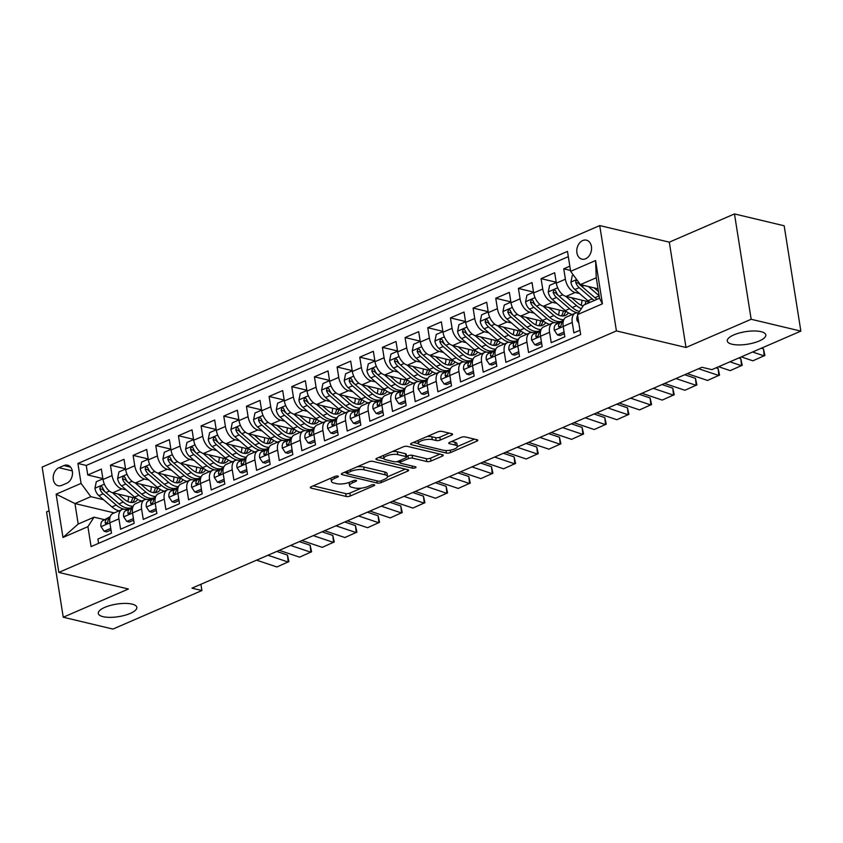<?xml version="1.0" encoding="UTF-8"?>
<svg xmlns="http://www.w3.org/2000/svg" width="843" height="843" viewBox="0 0 843 843"><rect width="100%" height="100%" fill="white"/><g stroke="black" fill="none" stroke-linecap="round" stroke-linejoin="round"><path stroke-width="1.26" d="M337.874 476.074A2.097 0.685 171 0 0 334.956 476.421L311.32 486.664A2.993 0.969 171 0 0 310.308 487.591A2.993 0.969 171 0 0 311.046 488.086L346.167 496.464A2.993 0.969 171 0 0 350.34 495.958L373.976 485.726A2.097 0.685 171 0 0 374.682 485.073A2.097 0.685 171 0 0 374.176 484.725A2.097 0.685 171 0 0 371.247 485.073L368.191 486.4A9.579 3.119 171 0 1 354.829 487.992L351.9 487.296A9.579 3.119 171 0 1 349.56 485.705A9.579 3.119 171 0 1 352.774 482.723L355.83 481.395A2.097 0.685 171 0 0 356.536 480.742A2.097 0.685 171 0 0 356.02 480.394A2.097 0.685 171 0 0 353.101 480.752L350.045 482.07A9.579 3.119 171 0 1 336.684 483.671L333.754 482.976A9.579 3.119 171 0 1 331.415 481.385A9.579 3.119 171 0 1 334.629 478.402L337.685 477.075A2.097 0.685 171 0 0 338.391 476.421A2.097 0.685 171 0 0 337.874 476.074M732.03 344.229A19.505 6.354 171 0 0 753.8 342.869A19.505 6.354 171 0 0 765.802 334.892A19.505 6.354 171 0 0 761.039 331.668A19.505 6.354 171 0 0 739.279 333.017A19.505 6.354 171 0 0 727.267 341.004A19.505 6.354 171 0 0 732.03 344.229M103.057 616.665A19.505 6.354 171 0 0 124.817 615.306A19.505 6.354 171 0 0 136.829 607.329A19.505 6.354 171 0 0 132.066 604.104A19.505 6.354 171 0 0 110.296 605.464A19.505 6.354 171 0 0 98.294 613.441A19.505 6.354 171 0 0 103.057 616.665M582.724 240.55A9.758 7.239 -76.6 0 0 576.781 250.413A9.758 7.239 -76.6 0 0 581.902 259.149A9.758 7.239 -76.6 0 0 585.611 258.769A9.758 7.239 -76.6 0 0 591.554 248.906A9.758 7.239 -76.6 0 0 586.433 240.171A9.758 7.239 -76.6 0 0 582.724 240.55M451.553 435.157A2.993 0.969 171 0 0 452.554 434.219A2.993 0.969 171 0 0 451.827 433.724L441.974 431.384A2.993 0.969 171 0 0 437.802 431.879L411.542 443.249A2.993 0.969 171 0 0 410.541 444.187A2.993 0.969 171 0 0 411.268 444.683L446.39 453.049A2.993 0.969 171 0 0 450.573 452.554L476.822 441.174A2.993 0.969 171 0 0 477.823 440.246A2.993 0.969 171 0 0 477.096 439.751L465.188 436.916A2.993 0.969 171 0 0 461.016 437.412L449.783 442.28A2.993 0.969 171 0 0 448.782 443.207A2.993 0.969 171 0 0 449.509 443.703L455.41 445.115A8.008 2.603 171 0 1 457.37 446.442A8.008 2.603 171 0 1 452.438 449.709A8.008 2.603 171 0 1 443.513 450.267L420.383 444.756A8.008 2.603 171 0 1 418.434 443.429A8.008 2.603 171 0 1 423.355 440.162A8.008 2.603 171 0 1 432.29 439.603L436.147 440.52A2.993 0.969 171 0 0 440.32 440.025L451.553 435.157L451.311 433.608M685.991 347.485L751.155 319.265L800.85 331.109L784.169 225.776L734.474 213.932L669.31 242.162L599.731 225.576L616.412 330.909L685.991 347.485L669.31 242.162M49.073 510.805L46.565 511.891L63.246 617.224L128.41 589.004L58.831 572.418L616.412 330.909M63.246 617.224L112.941 629.068L201.909 590.532L200.919 584.294M800.85 331.109L711.882 369.634L701.945 367.274L191.962 588.161L201.909 590.532M372.785 461.353A2.993 0.969 171 0 0 368.602 461.848L342.353 473.218A2.993 0.969 171 0 0 341.352 474.156A2.993 0.969 171 0 0 342.079 474.651L377.2 483.018A2.993 0.969 171 0 0 381.373 482.523L407.633 471.153A2.993 0.969 171 0 0 408.634 470.215A2.993 0.969 171 0 0 407.907 469.72L372.785 461.353M376.947 458.234L403.196 446.864A2.993 0.969 171 0 1 407.38 446.368L442.501 454.735A2.993 0.969 171 0 1 443.228 455.231A2.993 0.969 171 0 1 442.227 456.158L430.994 461.026A2.993 0.969 171 0 1 426.811 461.532L412.575 458.139A2.993 0.969 171 0 0 408.391 458.634L400.941 461.859A2.993 0.969 171 0 0 399.94 462.796A2.993 0.969 171 0 0 400.667 463.292L415.494 466.822A2.097 0.685 171 0 1 416.01 467.17A2.097 0.685 171 0 1 414.724 468.023A2.097 0.685 171 0 1 412.385 468.171L376.673 459.667A2.993 0.969 171 0 1 375.946 459.172A2.993 0.969 171 0 1 376.947 458.234M569.836 266.188L563.746 268.822L570.5 270.434M579.531 293.543L575.147 292.5A12.192 7.144 -113.4 0 1 565.4 279.212L556.327 283.143L554.683 272.753L541.08 278.643L556.19 282.236M556.865 303.354L552.481 302.31A12.192 7.144 -113.4 0 1 542.734 289.033L533.661 292.964L532.017 282.563L518.413 288.454L533.524 292.057M534.199 313.174L529.815 312.131A12.192 7.144 -113.4 0 1 520.068 298.854L510.995 302.774L509.351 292.384L495.758 298.274L510.858 301.878M511.532 322.995L507.149 321.952A12.192 7.144 -113.4 0 1 497.402 308.664L488.329 312.595L486.685 302.205L473.092 308.095L488.192 311.689M488.866 332.806L484.483 331.763A12.192 7.144 -113.4 0 1 474.735 318.485L465.663 322.416L464.019 312.026L450.425 317.916L465.526 321.51M466.2 342.627L461.816 341.584A12.192 7.144 -113.4 0 1 452.069 328.306L442.996 332.226L441.353 321.836L427.759 327.727L442.86 331.331M443.534 352.448L439.161 351.405A12.192 7.144 -113.4 0 1 429.403 338.117L420.33 342.047L418.686 331.657L405.093 337.548L420.193 341.141M420.868 362.258L416.495 361.215A12.192 7.144 -113.4 0 1 406.737 347.938L397.664 351.868L396.02 341.478L382.427 347.369L397.527 350.962M398.202 372.079L393.829 371.036A12.192 7.144 -113.4 0 1 384.071 357.759L374.998 361.679L373.354 351.289L359.761 357.179L374.861 360.783M375.535 381.9L371.162 380.857A12.192 7.144 -113.4 0 1 361.405 367.569L352.332 371.5L350.688 361.11L337.095 367L352.195 370.593M352.869 391.71L348.496 390.667A12.192 7.144 -113.4 0 1 338.738 377.39L329.666 381.321L328.022 370.931L314.428 376.821L329.529 380.414M330.203 401.531L325.83 400.488A12.192 7.144 -113.4 0 1 316.072 387.211L307.01 391.131L305.356 380.741L291.762 386.631L306.863 390.235M307.537 411.352L303.164 410.309A12.192 7.144 -113.4 0 1 293.406 397.021L284.344 400.952L282.69 390.562L269.096 396.452L284.196 400.046M284.871 421.163L280.498 420.12A12.192 7.144 -113.4 0 1 270.74 406.842L261.678 410.773L260.023 400.383L246.43 406.273L261.53 409.867M262.205 430.984L257.832 429.941A12.192 7.144 -113.4 0 1 248.074 416.663L239.012 420.583L237.357 410.193L223.764 416.084L238.864 419.688M239.538 440.805L235.165 439.761A12.192 7.144 -113.4 0 1 225.408 426.474L216.345 430.404L214.691 420.014L201.098 425.905L216.198 429.498M216.872 450.615L212.499 449.572A12.192 7.144 -113.4 0 1 202.742 436.295L193.679 440.225L192.025 429.835L178.431 435.726L193.532 439.319M194.206 460.436L189.833 459.393A12.192 7.144 -113.4 0 1 180.075 446.116L171.013 450.036L169.359 439.646L155.765 445.536L170.866 449.14M171.54 470.257L167.167 469.214A12.192 7.144 -113.4 0 1 157.409 455.926L148.347 459.856L146.703 449.467L133.099 455.357L148.199 458.961M148.874 480.067L144.501 479.024A12.192 7.144 -113.4 0 1 134.743 465.747L125.681 469.677L124.037 459.287L110.433 465.178L112.077 475.568A12.192 7.144 66.6 0 0 121.835 488.845L126.208 489.888M125.533 468.771L110.433 465.178M98.589 543.335L97.914 539.046L111.508 533.155L109.864 522.765A12.192 7.144 66.6 0 1 112.973 513.471L122.035 509.541A12.192 7.144 66.6 0 0 118.937 518.835L120.581 529.225L134.174 523.334L132.53 512.944A12.192 7.144 66.6 0 1 135.639 503.65L144.701 499.72A12.192 7.144 -113.4 0 1 147.746 499.53L149.928 500.047M144.701 499.72A12.192 7.144 -113.4 0 0 141.603 509.014L143.247 519.404L156.84 513.513L155.196 503.123A12.192 7.144 66.6 0 1 158.305 493.829L167.367 489.909A12.192 7.144 -113.4 0 1 170.412 489.709L172.594 490.226M167.367 489.909A12.192 7.144 -113.4 0 0 164.259 499.204L165.913 509.594L179.506 503.703L177.862 493.313A12.192 7.144 66.6 0 1 180.971 484.019L190.033 480.089A12.192 7.144 -113.4 0 1 193.079 479.888L195.26 480.415M190.033 480.089A12.192 7.144 -113.4 0 0 186.925 489.383L188.579 499.773L202.172 493.882L200.529 483.492A12.192 7.144 66.6 0 1 203.637 474.198L212.699 470.268A12.192 7.144 -113.4 0 1 215.745 470.078L217.926 470.594M212.699 470.268A12.192 7.144 -113.4 0 0 209.591 479.562L211.245 489.952L224.839 484.061L223.195 473.671A12.192 7.144 66.6 0 1 226.303 464.377L235.366 460.457A12.192 7.144 -113.4 0 1 238.411 460.257L240.592 460.773M235.366 460.457A12.192 7.144 -113.4 0 0 232.257 469.751L233.911 480.141L247.505 474.251L245.861 463.861A12.192 7.144 66.6 0 1 248.97 454.567L258.032 450.636A12.192 7.144 -113.4 0 1 261.077 450.436L263.258 450.963M258.032 450.636A12.192 7.144 -113.4 0 0 254.923 459.93L256.578 470.32L270.171 464.43L268.527 454.04A12.192 7.144 66.6 0 1 271.636 444.746L280.698 440.815A12.192 7.144 -113.4 0 1 283.743 440.626L285.925 441.142M280.698 440.815A12.192 7.144 -113.4 0 0 277.589 450.109L279.244 460.499L292.837 454.609L291.193 444.219A12.192 7.144 66.6 0 1 294.302 434.925L303.364 431.005A12.192 7.144 -113.4 0 1 306.409 430.805L308.591 431.321M303.364 431.005A12.192 7.144 -113.4 0 0 300.256 440.299L301.899 450.689L315.503 444.798L313.859 434.408A12.192 7.144 66.6 0 1 316.968 425.114L326.03 421.184A12.192 7.144 -113.4 0 1 329.076 420.984L331.257 421.511M326.03 421.184A12.192 7.144 -113.4 0 0 322.922 430.478L324.566 440.868L338.169 434.977L336.526 424.587A12.192 7.144 66.6 0 1 339.634 415.293L348.696 411.363A12.192 7.144 -113.4 0 1 351.742 411.173L353.923 411.69M348.696 411.363A12.192 7.144 -113.4 0 0 345.588 420.657L347.232 431.047L360.836 425.157L359.192 414.767A12.192 7.144 66.6 0 1 362.3 405.472L371.363 401.553A12.192 7.144 -113.4 0 1 374.408 401.352L376.589 401.869M371.363 401.553A12.192 7.144 -113.4 0 0 368.254 410.847L369.898 421.237L383.502 415.346L381.858 404.956A12.192 7.144 66.6 0 1 384.956 395.662L394.029 391.732A12.192 7.144 -113.4 0 1 397.074 391.531L399.255 392.048M394.029 391.732A12.192 7.144 -113.4 0 0 390.92 401.026L392.564 411.416L406.168 405.525L404.524 395.135A12.192 7.144 66.6 0 1 407.622 385.841L416.695 381.911A12.192 7.144 -113.4 0 1 419.74 381.721L421.911 382.237M416.695 381.911A12.192 7.144 -113.4 0 0 413.586 391.205L415.23 401.595L428.834 395.704L427.19 385.314A12.192 7.144 66.6 0 1 430.288 376.02L439.361 372.1A12.192 7.144 -113.4 0 1 442.406 371.9L444.577 372.416M439.361 372.1A12.192 7.144 -113.4 0 0 436.252 381.394L437.896 391.784L451.5 385.894L449.856 375.504A12.192 7.144 66.6 0 1 452.954 366.21L462.027 362.279A12.192 7.144 -113.4 0 1 465.073 362.079L467.243 362.595M462.027 362.279A12.192 7.144 -113.4 0 0 458.919 371.573L460.563 381.963L474.166 376.073L472.523 365.683A12.192 7.144 66.6 0 1 475.621 356.389L484.693 352.458A12.192 7.144 -113.4 0 1 487.739 352.258L489.909 352.785M484.693 352.458A12.192 7.144 -113.4 0 0 481.585 361.752L483.229 372.142L496.833 366.252L495.189 355.862A12.192 7.144 66.6 0 1 498.287 346.568L507.36 342.648A12.192 7.144 -113.4 0 1 510.405 342.448L512.576 342.964M507.36 342.648A12.192 7.144 -113.4 0 0 504.251 351.942L505.895 362.332L519.499 356.441L517.855 346.051A12.192 7.144 66.6 0 1 520.953 336.757L530.026 332.827A12.192 7.144 -113.4 0 1 533.061 332.627L535.242 333.143M530.026 332.827A12.192 7.144 -113.4 0 0 526.917 342.121L528.561 352.511L542.165 346.621L540.521 336.231A12.192 7.144 66.6 0 1 543.619 326.936L552.692 323.006A12.192 7.144 -113.4 0 1 555.727 322.806L557.908 323.333M552.692 323.006A12.192 7.144 -113.4 0 0 549.583 332.3L551.227 342.69L564.831 336.8L563.187 326.41A12.192 7.144 66.6 0 1 566.285 317.116L575.358 313.196A12.192 7.144 -113.4 0 1 578.393 312.995L578.519 313.027M556.327 283.143A12.192 7.144 66.6 0 0 566.085 296.42L589.499 302.005M533.661 292.964A12.192 7.144 66.6 0 0 543.419 306.241L566.833 311.815M510.995 302.774A12.192 7.144 66.6 0 0 520.753 316.062L544.167 321.636M488.329 312.595A12.192 7.144 66.6 0 0 498.087 325.872L521.501 331.457M465.663 322.416A12.192 7.144 66.6 0 0 475.42 335.693L498.835 341.267M442.996 332.226A12.192 7.144 66.6 0 0 452.754 345.514L476.169 351.088M420.33 342.047A12.192 7.144 66.6 0 0 430.088 355.325L453.502 360.909M397.664 351.868A12.192 7.144 66.6 0 0 407.422 365.145L430.836 370.72M374.998 361.679A12.192 7.144 66.6 0 0 384.756 374.966L408.17 380.541M352.332 371.5A12.192 7.144 66.6 0 0 362.09 384.777L385.504 390.362M329.666 381.321A12.192 7.144 66.6 0 0 339.423 394.598L362.838 400.172M307.01 391.131A12.192 7.144 66.6 0 0 316.757 404.419L340.172 409.993M284.344 400.952A12.192 7.144 66.6 0 0 294.091 414.229L317.505 419.814M261.678 410.773A12.192 7.144 66.6 0 0 271.425 424.05L294.839 429.635M239.012 420.583A12.192 7.144 66.6 0 0 248.759 433.871L272.173 439.445M216.345 430.404A12.192 7.144 66.6 0 0 226.093 443.681L249.507 449.266M193.679 440.225A12.192 7.144 66.6 0 0 203.426 453.502L226.841 459.087M171.013 450.036A12.192 7.144 66.6 0 0 180.76 463.323L204.175 468.898M148.347 459.856A12.192 7.144 66.6 0 0 158.094 473.134L181.508 478.719M125.681 469.677A12.192 7.144 66.6 0 0 135.428 482.955L158.842 488.54M61.76 485.368L66.745 483.208A9.452 7.007 -76.6 0 0 72.498 473.65A9.452 7.007 -76.6 0 0 67.535 465.188A9.452 7.007 -76.6 0 0 63.952 465.557L58.957 467.717A9.452 7.007 -76.6 0 0 53.204 477.275A9.452 7.007 -76.6 0 0 58.167 485.737A9.452 7.007 -76.6 0 0 61.76 485.368M599.731 225.576L42.15 467.085L58.831 572.418M570.648 271.33L595.58 260.54L602.429 303.807L577.497 314.608L583.651 305.113L599.51 298.243L596.264 277.747L580.405 284.618L570.648 271.33L567.487 251.404L77.904 463.46L81.065 483.397L90.823 496.675L103.541 499.709M577.497 314.608L580.658 334.534L91.076 546.591L87.914 526.664L62.983 537.465L56.133 494.188L81.065 483.397M568.319 256.651L86.26 465.452L87.767 474.988L101.371 469.098L103.015 479.488A12.192 7.144 66.6 0 0 112.772 492.776L136.176 498.35M127.261 509.867L125.08 509.341A12.192 7.144 66.6 0 0 122.035 509.541M575.358 313.196A12.192 7.144 -113.4 0 0 572.249 322.49L573.893 332.88L579.973 330.245M134.743 465.747L133.099 455.357M157.409 455.926L155.765 445.536M180.075 446.116L178.431 435.726M202.742 436.295L201.098 425.905M225.408 426.474L223.764 416.084M248.074 416.663L246.43 406.273M270.74 406.842L269.096 396.452M293.406 397.021L291.762 386.631M316.072 387.211L314.428 376.821M338.738 377.39L337.095 367M361.405 367.569L359.761 357.179M384.071 357.759L382.427 347.369M406.737 347.938L405.093 337.548M429.403 338.117L427.759 327.727M452.069 328.306L450.425 317.916M474.735 318.485L473.092 308.095M497.402 308.664L495.758 298.274M520.068 298.854L518.413 288.454M542.734 289.033L541.08 278.643M565.4 279.212L563.746 268.822M580.405 284.618L598.024 288.812M90.823 496.675L74.953 503.545L78.199 524.04L94.068 517.17L87.914 526.664M114.258 512.913L74.953 503.545L56.133 494.188M104.595 519.678L94.068 517.17M751.155 319.265L734.474 213.932M102.867 478.592L87.767 474.988M86.26 465.452L77.904 463.46M78.199 524.04L62.983 537.465M595.58 260.54L596.264 277.747M602.429 303.807L599.51 298.243M330.972 478.15A9.579 3.119 171 0 0 330.962 478.539L331.415 481.385M349.128 482.438A9.579 3.119 171 0 0 349.107 482.86L349.56 485.705M313.174 485.863L345.714 493.619A2.993 0.969 171 0 0 349.887 493.113L361.394 488.139M387.517 476.811L405.325 469.108M344.207 472.417L346.758 473.028M347.263 471.089L347.527 472.807A2.097 0.685 171 0 0 346.831 473.46A2.097 0.685 171 0 0 347.337 473.808L378.17 481.153A2.097 0.685 171 0 0 381.089 480.805L381.373 482.523M357.105 466.832A9.579 3.119 171 0 1 363.67 466.969L384.745 471.996A9.579 3.119 171 0 1 387.085 473.576L387.527 476.421A9.579 3.119 171 0 1 384.324 479.414L381.089 480.805M387.527 476.421A9.579 3.119 171 0 0 385.198 474.841L364.123 469.814A9.579 3.119 171 0 0 350.762 471.416L347.527 472.807M439.92 454.124L430.541 458.181L430.994 461.026M406.558 456.379L407.949 455.789A2.993 0.969 171 0 1 412.122 455.283L426.368 458.676A2.993 0.969 171 0 0 430.541 458.181M399.888 462.459L396.61 461.669M384.008 458.666L378.802 457.433M397.791 454.609A8.008 2.603 171 0 0 388.865 455.167A8.008 2.603 171 0 0 383.934 458.444A8.008 2.603 171 0 0 385.883 459.772L394.029 461.711A2.993 0.969 171 0 0 398.212 461.205L405.662 457.981A2.993 0.969 171 0 0 406.663 457.054A2.993 0.969 171 0 0 405.936 456.548L397.791 454.609L397.338 451.764A8.008 2.603 171 0 0 392.269 451.595M383.47 455.41A8.008 2.603 171 0 0 383.481 455.599L383.934 458.444M406.663 457.054L406.221 454.198A2.993 0.969 171 0 0 405.483 453.703L405.936 456.548M397.338 451.764L405.483 453.703M426.958 436.569A8.008 2.603 171 0 1 431.837 436.758L435.694 437.675A2.993 0.969 171 0 0 439.867 437.18L449.245 433.112M417.97 440.467A8.008 2.603 171 0 0 417.98 440.583L418.434 443.429M457.37 446.442L456.917 443.597A8.008 2.603 171 0 0 454.957 442.269L455.41 445.115M451.637 441.479L454.957 442.269M457.38 446.558L474.514 439.14M413.397 442.449L418.497 443.66M102.909 478.856L96.292 481.722L94.932 488.403A8.082 4.731 66.6 0 0 98.873 495.695L111.95 506.938A23.319 13.667 66.6 0 0 119.011 510.847M127.82 501.553A19.357 11.338 66.6 0 0 128.631 496.559M112.414 492.681L123.278 502.028A23.319 13.667 66.6 0 0 133.141 506.274M140.623 501.49A23.319 13.667 66.6 0 0 140.96 500.826M118.189 494.061L123.921 498.993A19.357 11.338 66.6 0 0 134.722 501.954A19.357 11.338 66.6 0 0 137.778 499.393M131.065 507.792A23.319 13.667 -113.4 0 1 118.968 503.893L105.902 492.649A8.082 4.731 -113.4 0 1 102.54 487.549L101.466 486.327L100.538 486.453L99.822 488.729A8.082 4.731 66.6 0 0 103.183 493.829L116.25 505.073A23.319 13.667 66.6 0 0 126.735 509.277M127.725 509.13A23.319 13.667 66.6 0 0 129.274 508.635A23.319 13.667 66.6 0 0 130.57 507.918M132.667 497.518A19.357 11.338 -113.4 0 1 130.76 502.439M132.404 502.502A19.357 11.338 66.6 0 0 134.985 498.065M105.238 492.017L103.815 490.795A4.12 2.413 -113.4 0 1 102.677 489.414L99.822 488.729M267.948 555.252L288.232 562.07L287.463 555.063L276.736 551.448M125.839 509.52A23.319 13.667 -113.4 0 1 128.684 509.088M110.76 528.392L104.142 531.259L100.97 526.548A8.082 4.731 -113.4 0 1 102.825 520.637L110.254 516.601M256.62 560.163L276.894 566.981L288.917 561.586L287.463 555.063M104.142 531.259L106.724 531.88L111.013 530.015M109.853 517.602L109.853 517.602A8.082 4.731 -113.4 0 0 107.904 521.427L106.724 523.598L105.47 523.503L105.185 522.607A8.082 4.731 66.6 0 1 107.135 518.772L110.064 517.18M125.575 469.045L118.958 471.911L117.598 478.582A8.082 4.731 66.6 0 0 121.54 485.874L134.617 497.117A23.319 13.667 66.6 0 0 141.677 501.037M150.486 491.732A19.357 11.338 66.6 0 0 151.297 486.738M135.08 482.86L145.944 492.207A23.319 13.667 66.6 0 0 155.807 496.453M163.289 491.68A23.319 13.667 66.6 0 0 163.626 491.016M140.855 484.251L146.587 489.182A19.357 11.338 66.6 0 0 157.388 492.143A19.357 11.338 66.6 0 0 160.444 489.583M153.732 497.981A23.319 13.667 -113.4 0 1 141.635 494.072L128.568 482.828A8.082 4.731 -113.4 0 1 125.207 477.739L124.132 476.516L123.204 476.632L122.488 478.908A8.082 4.731 66.6 0 0 125.849 484.008L138.916 495.252A23.319 13.667 66.6 0 0 149.401 499.456M150.391 499.309A23.319 13.667 66.6 0 0 151.94 498.824A23.319 13.667 66.6 0 0 153.236 498.108M155.333 487.697A19.357 11.338 -113.4 0 1 153.426 492.618M155.07 492.691A19.357 11.338 66.6 0 0 157.652 488.255M127.904 482.196L126.482 480.974A4.12 2.413 -113.4 0 1 125.344 479.593L122.488 478.908M148.242 459.224L141.624 462.09L140.265 468.771A8.082 4.731 66.6 0 0 144.206 476.053L157.283 487.296A23.319 13.667 66.6 0 0 164.343 491.216M173.142 481.911A19.357 11.338 66.6 0 0 173.964 476.917M157.746 473.039L168.611 482.386A23.319 13.667 66.6 0 0 178.463 486.632M185.955 481.859A23.319 13.667 66.6 0 0 186.292 481.195M163.51 474.43L169.253 479.361A19.357 11.338 66.6 0 0 180.054 482.322A19.357 11.338 66.6 0 0 183.11 479.762M176.398 488.16A23.319 13.667 -113.4 0 1 164.301 484.251L151.234 473.007A8.082 4.731 -113.4 0 1 147.873 467.918L146.798 466.695L145.871 466.811L145.154 469.098A8.082 4.731 66.6 0 0 148.516 474.188L161.582 485.431A23.319 13.667 66.6 0 0 172.067 489.646M173.057 489.488A23.319 13.667 66.6 0 0 174.606 489.003A23.319 13.667 66.6 0 0 175.902 488.287M177.999 477.886A19.357 11.338 -113.4 0 1 176.092 482.797M177.736 482.87A19.357 11.338 66.6 0 0 180.318 478.434M150.57 472.386L149.148 471.163A4.12 2.413 -113.4 0 1 148.01 469.772L145.154 469.098M170.908 449.403L164.29 452.269L162.931 458.95A8.082 4.731 66.6 0 0 166.872 466.242L179.949 477.486A23.319 13.667 66.6 0 0 187.009 481.395M195.808 472.101A19.357 11.338 66.6 0 0 196.63 467.106M180.413 463.228L191.277 472.575A23.319 13.667 66.6 0 0 201.129 476.822M208.621 472.038A23.319 13.667 66.6 0 0 208.959 471.374M186.177 464.609L191.909 469.54A19.357 11.338 66.6 0 0 202.72 472.501A19.357 11.338 66.6 0 0 205.776 469.941M199.064 478.339A23.319 13.667 -113.4 0 1 186.967 474.44L173.9 463.197A8.082 4.731 -113.4 0 1 170.539 458.097L169.464 456.874L168.537 457.001L167.82 459.277A8.082 4.731 66.6 0 0 171.182 464.377L184.248 475.621A23.319 13.667 66.6 0 0 194.733 479.825M195.724 479.678A23.319 13.667 66.6 0 0 197.273 479.182A23.319 13.667 66.6 0 0 198.569 478.466M200.666 468.065A19.357 11.338 -113.4 0 1 198.758 472.986M200.402 473.049A19.357 11.338 66.6 0 0 202.984 468.613M173.237 462.565L171.814 461.342A4.12 2.413 -113.4 0 1 170.676 459.962L167.82 459.277M193.574 439.593L186.956 442.459L185.597 449.129A8.082 4.731 66.6 0 0 189.538 456.421L202.615 467.665A23.319 13.667 66.6 0 0 209.675 471.585M218.474 462.28A19.357 11.338 66.6 0 0 219.296 457.285M203.079 453.408L213.943 462.754A23.319 13.667 66.6 0 0 223.795 467.001M231.277 462.227A23.319 13.667 66.6 0 0 231.625 461.564M208.843 454.798L214.575 459.73A19.357 11.338 66.6 0 0 225.387 462.691A19.357 11.338 66.6 0 0 228.442 460.13M221.73 468.518A23.319 13.667 -113.4 0 1 209.633 464.619L196.567 453.376A8.082 4.731 -113.4 0 1 193.205 448.286L192.562 447.306L191.203 447.18L190.486 449.456A8.082 4.731 66.6 0 0 193.848 454.556L206.914 465.8A23.319 13.667 66.6 0 0 217.399 470.004M218.39 469.857A23.319 13.667 66.6 0 0 219.939 469.372A23.319 13.667 66.6 0 0 221.235 468.655M223.332 458.244A19.357 11.338 -113.4 0 1 221.424 463.165M223.068 463.239A19.357 11.338 66.6 0 0 225.639 458.792M195.903 452.744L194.48 451.521A4.12 2.413 -113.4 0 1 193.342 450.141L190.486 449.456M290.614 545.432L310.898 552.26L310.129 545.242L299.402 541.627M148.505 499.709A23.319 13.667 -113.4 0 1 151.35 499.277M133.426 518.571L126.808 521.438L123.636 516.727A8.082 4.731 -113.4 0 1 125.491 510.826L132.92 506.78M279.286 550.342L299.56 557.16L311.583 551.765L310.129 545.242M126.808 521.438L129.39 522.059L133.679 520.194M132.73 507.36L129.801 508.961A8.082 4.731 66.6 0 0 127.851 512.786L128.136 513.682L129.39 513.777L130.57 511.606A8.082 4.731 -113.4 0 1 132.52 507.781L132.646 507.718M313.28 535.621L333.565 542.439L332.795 535.421L322.058 531.817M171.171 489.888A23.319 13.667 -113.4 0 1 174.016 489.456M156.092 508.761L149.474 511.627L146.303 506.917A8.082 4.731 -113.4 0 1 148.157 501.005L155.586 496.97M301.952 540.521L322.226 547.349L334.249 541.954L332.795 535.421M149.474 511.627L152.056 512.238L156.345 510.384M155.186 497.96L155.186 497.96A8.082 4.731 -113.4 0 0 153.236 501.796L152.056 503.966L151.16 504.093L150.518 502.976A8.082 4.731 66.6 0 1 152.467 499.14L155.397 497.549M335.946 525.8L356.231 532.618L355.461 525.611L344.724 521.996M193.837 480.067A23.319 13.667 -113.4 0 1 196.682 479.635M178.758 498.94L172.13 501.806L168.969 497.096A8.082 4.731 -113.4 0 1 170.823 491.184L178.252 487.149M324.618 530.711L344.892 537.528L356.916 532.133L355.461 525.611M172.13 501.806L174.722 502.428L179.011 500.563M177.852 488.15L177.852 488.15A8.082 4.731 -113.4 0 0 175.902 491.975L174.722 494.146L173.468 494.051L173.184 493.155A8.082 4.731 66.6 0 1 175.133 489.319L178.063 487.728M358.612 515.979L378.897 522.797L378.128 515.79L367.39 512.175M216.503 470.257A23.319 13.667 -113.4 0 1 219.349 469.825M201.424 489.119L194.796 491.985L191.635 487.275A8.082 4.731 -113.4 0 1 193.49 481.374L200.919 477.328M347.284 520.89L367.559 527.707L379.582 522.312L378.128 515.79M194.796 491.985L197.388 492.607L201.677 490.742M200.729 477.907L197.799 479.509A8.082 4.731 66.6 0 0 195.85 483.334L196.134 484.23L197.388 484.325L198.569 482.154A8.082 4.731 -113.4 0 1 200.518 478.329L200.634 478.266M216.24 429.772L209.622 432.638L208.253 439.319A8.082 4.731 66.6 0 0 212.204 446.6L225.281 457.844A23.319 13.667 66.6 0 0 232.341 461.764M241.14 452.459A19.357 11.338 66.6 0 0 241.962 447.464M225.745 443.587L236.609 452.933A23.319 13.667 66.6 0 0 246.462 457.18M253.943 452.406A23.319 13.667 66.6 0 0 254.291 451.743M231.509 444.978L237.241 449.909A19.357 11.338 66.6 0 0 248.053 452.87A19.357 11.338 66.6 0 0 251.109 450.31M244.396 458.708A23.319 13.667 -113.4 0 1 232.299 454.798L219.233 443.555A8.082 4.731 -113.4 0 1 215.871 438.465L215.228 437.485L213.869 437.359L213.142 439.646A8.082 4.731 66.6 0 0 216.514 444.735L229.581 455.979A23.319 13.667 66.6 0 0 240.065 460.194M241.056 460.036A23.319 13.667 66.6 0 0 242.594 459.551A23.319 13.667 66.6 0 0 243.901 458.834M245.998 448.423A19.357 11.338 -113.4 0 1 244.091 453.344M245.734 453.418A19.357 11.338 66.6 0 0 248.306 448.982M218.569 442.933L217.146 441.711A4.12 2.413 -113.4 0 1 216.008 440.32L213.142 439.646M381.278 506.169L401.553 512.987L400.794 505.969L390.056 502.365M239.17 460.436A23.319 13.667 -113.4 0 1 242.015 460.004M224.09 479.309L217.462 482.175L214.301 477.465A8.082 4.731 -113.4 0 1 216.156 471.553L223.585 467.517M369.951 511.069L390.225 517.897L402.248 512.502L400.794 505.969M217.462 482.175L220.055 482.786L224.343 480.931M223.184 468.508L223.184 468.508A8.082 4.731 -113.4 0 0 221.235 472.343L220.055 474.514L218.801 474.409L218.516 473.513A8.082 4.731 66.6 0 1 220.466 469.688L223.395 468.097M238.906 419.951L232.289 422.817L230.919 429.498A8.082 4.731 66.6 0 0 234.87 436.79L247.937 448.033A23.319 13.667 66.6 0 0 255.007 451.943M263.806 442.649A19.357 11.338 66.6 0 0 264.628 437.654M248.411 433.776L259.275 443.123A23.319 13.667 66.6 0 0 269.128 447.37M276.609 442.586A23.319 13.667 66.6 0 0 276.957 441.922M254.175 435.157L259.907 440.088A19.357 11.338 66.6 0 0 270.719 443.049A19.357 11.338 66.6 0 0 273.775 440.489M267.062 448.887A23.319 13.667 -113.4 0 1 254.965 444.988L241.899 433.745A8.082 4.731 -113.4 0 1 238.537 428.644L237.452 427.422L236.535 427.549L235.808 429.825A8.082 4.731 66.6 0 0 239.18 434.925L252.247 446.168A23.319 13.667 66.6 0 0 262.731 450.373M263.722 450.225A23.319 13.667 66.6 0 0 265.26 449.73A23.319 13.667 66.6 0 0 266.567 449.013M268.664 438.613A19.357 11.338 -113.4 0 1 266.757 443.534M268.401 443.597A19.357 11.338 66.6 0 0 270.972 439.161M241.235 433.112L239.812 431.89A4.12 2.413 -113.4 0 1 238.674 430.51L235.808 429.825M403.945 496.348L424.219 503.166L423.46 496.158L412.722 492.544M261.836 450.615A23.319 13.667 -113.4 0 1 264.681 450.183M246.757 469.488L240.129 472.354L236.967 467.644A8.082 4.731 -113.4 0 1 238.822 461.732L246.251 457.696M392.617 501.258L412.891 508.076L424.914 502.681L423.46 496.158M240.129 472.354L242.721 472.965L247.01 471.111M245.85 458.697L245.85 458.697A8.082 4.731 -113.4 0 0 243.901 462.522L242.721 464.693L241.467 464.598L241.182 463.703A8.082 4.731 66.6 0 1 243.132 459.867L246.061 458.276M261.572 410.141L254.955 413.007L253.585 419.677A8.082 4.731 66.6 0 0 257.536 426.969L270.603 438.212A23.319 13.667 66.6 0 0 277.674 442.132M286.472 432.828A19.357 11.338 66.6 0 0 287.294 427.833M271.077 423.955L281.941 433.302A23.319 13.667 66.6 0 0 291.794 437.549M299.276 432.775A23.319 13.667 66.6 0 0 299.623 432.111M276.841 425.346L282.574 430.278A19.357 11.338 66.6 0 0 293.385 433.239A19.357 11.338 66.6 0 0 296.441 430.678M289.729 439.066A23.319 13.667 -113.4 0 1 277.632 435.167L264.565 423.924A8.082 4.731 -113.4 0 1 261.204 418.823L260.118 417.612L259.201 417.728L258.474 420.004A8.082 4.731 66.6 0 0 261.846 425.104L274.913 436.347A23.319 13.667 66.6 0 0 285.398 440.552M286.388 440.404A23.319 13.667 66.6 0 0 287.927 439.92A23.319 13.667 66.6 0 0 289.233 439.203M291.33 428.792A19.357 11.338 -113.4 0 1 289.423 433.713M291.067 433.787A19.357 11.338 66.6 0 0 293.638 429.34M263.901 423.291L262.479 422.069A4.12 2.413 -113.4 0 1 261.341 420.689L258.474 420.004M426.611 486.527L446.885 493.345L446.126 486.337L435.388 482.723M284.502 440.805A23.319 13.667 -113.4 0 1 287.347 440.373M269.423 459.667L262.795 462.533L259.633 457.823A8.082 4.731 -113.4 0 1 261.488 451.922L268.917 447.875M415.283 491.437L435.557 498.255L447.58 492.86L446.126 486.337M262.795 462.533L265.387 463.155L269.676 461.29M268.727 448.455L265.798 450.057A8.082 4.731 66.6 0 0 263.848 453.882L264.133 454.777L265.387 454.872L266.567 452.702A8.082 4.731 -113.4 0 1 268.517 448.876L268.632 448.813M284.239 400.32L277.621 403.186L276.251 409.856A8.082 4.731 66.6 0 0 280.203 417.148L293.269 428.392A23.319 13.667 66.6 0 0 300.34 432.311M309.139 423.007A19.357 11.338 66.6 0 0 309.961 418.012M293.743 414.134L304.608 423.481A23.319 13.667 66.6 0 0 314.46 427.728M321.942 422.954A23.319 13.667 66.6 0 0 322.289 422.29M299.507 415.525L305.24 420.457A19.357 11.338 66.6 0 0 316.051 423.418A19.357 11.338 66.6 0 0 319.107 420.857M312.395 429.256A23.319 13.667 -113.4 0 1 300.298 425.346L287.231 414.103A8.082 4.731 -113.4 0 1 283.87 409.013L283.227 408.033L281.868 407.907L281.14 410.193A8.082 4.731 66.6 0 0 284.512 415.283L297.579 426.526A23.319 13.667 66.6 0 0 308.064 430.741M309.054 430.583A23.319 13.667 66.6 0 0 310.593 430.099A23.319 13.667 66.6 0 0 311.899 429.382M313.996 418.971A19.357 11.338 -113.4 0 1 312.079 423.892M313.733 423.966A19.357 11.338 66.6 0 0 316.304 419.529M286.567 413.481L285.145 412.259A4.12 2.413 -113.4 0 1 284.007 410.868L281.14 410.193M449.277 476.716L469.551 483.534L468.792 476.516L458.055 472.912M307.168 430.984A23.319 13.667 -113.4 0 1 310.013 430.552M292.089 449.856L285.461 452.723L282.3 448.012A8.082 4.731 -113.4 0 1 284.154 442.101L291.583 438.065M437.949 481.616L458.223 488.445L470.246 483.05L468.792 476.516M285.461 452.723L288.053 453.334L292.342 451.479M291.183 439.055L291.183 439.055A8.082 4.731 -113.4 0 0 289.233 442.891L288.053 445.062L286.799 444.956L286.515 444.061A8.082 4.731 66.6 0 1 288.464 440.236L291.393 438.645M306.905 390.499L300.287 393.365L298.917 400.046A8.082 4.731 66.6 0 0 302.869 407.338L315.935 418.581A23.319 13.667 66.6 0 0 323.006 422.491M331.805 413.196A19.357 11.338 66.6 0 0 332.627 408.202M316.41 404.324L327.274 413.671A23.319 13.667 66.6 0 0 337.126 417.917M344.608 413.133A23.319 13.667 66.6 0 0 344.956 412.469M322.174 405.704L327.906 410.636A19.357 11.338 66.6 0 0 338.717 413.597A19.357 11.338 66.6 0 0 341.773 411.036M335.061 419.435A23.319 13.667 -113.4 0 1 322.964 415.536L309.897 404.292A8.082 4.731 -113.4 0 1 306.525 399.192L305.451 397.97L304.523 398.096L303.807 400.372A8.082 4.731 66.6 0 0 307.179 405.472L320.245 416.716A23.319 13.667 66.6 0 0 330.73 420.92M331.721 420.773A23.319 13.667 66.6 0 0 333.259 420.278A23.319 13.667 66.6 0 0 334.566 419.561M336.663 409.161A19.357 11.338 -113.4 0 1 334.745 414.082M336.399 414.145A19.357 11.338 66.6 0 0 338.97 409.709M309.233 403.66L307.811 402.438A4.12 2.413 -113.4 0 1 306.673 401.057L303.807 400.372M329.571 380.688L322.953 383.554L321.583 390.225A8.082 4.731 66.6 0 0 325.535 397.517L338.601 408.76A23.319 13.667 66.6 0 0 345.672 412.68M354.471 403.375A19.357 11.338 66.6 0 0 355.293 398.381M339.076 394.503L349.94 403.85A23.319 13.667 66.6 0 0 359.792 408.096M367.274 403.323A23.319 13.667 66.6 0 0 367.622 402.659M344.84 395.894L350.572 400.815A19.357 11.338 66.6 0 0 361.384 403.786A19.357 11.338 66.6 0 0 364.439 401.226M357.727 409.614A23.319 13.667 -113.4 0 1 345.63 405.715L332.564 394.471A8.082 4.731 -113.4 0 1 329.191 389.371L328.117 388.159L327.189 388.275L326.473 390.551A8.082 4.731 66.6 0 0 329.834 395.652L342.911 406.895A23.319 13.667 66.6 0 0 353.396 411.099M354.387 410.952A23.319 13.667 66.6 0 0 355.925 410.467A23.319 13.667 66.6 0 0 357.232 409.751M359.329 399.34A19.357 11.338 -113.4 0 1 357.411 404.261M359.065 404.334A19.357 11.338 66.6 0 0 361.636 399.888M331.9 393.839L330.477 392.617A4.12 2.413 -113.4 0 1 329.339 391.236L326.473 390.551M352.237 370.867L345.619 373.734L344.25 380.404A8.082 4.731 66.6 0 0 348.201 387.696L361.268 398.939A23.319 13.667 66.6 0 0 368.338 402.859M377.137 393.555A19.357 11.338 66.6 0 0 377.959 388.56M361.742 384.682L372.606 394.029A23.319 13.667 66.6 0 0 382.459 398.275M389.94 393.502A23.319 13.667 66.6 0 0 390.288 392.838M367.506 386.073L373.238 391.004A19.357 11.338 66.6 0 0 384.05 393.966A19.357 11.338 66.6 0 0 387.106 391.405M380.393 399.803A23.319 13.667 -113.4 0 1 368.296 395.894L355.23 384.65A8.082 4.731 -113.4 0 1 351.858 379.561L350.783 378.338L349.856 378.454L349.139 380.741A8.082 4.731 66.6 0 0 352.5 385.831L365.577 397.074A23.319 13.667 66.6 0 0 376.062 401.289M377.053 401.131A23.319 13.667 66.6 0 0 378.591 400.646A23.319 13.667 66.6 0 0 379.898 399.93M381.995 389.519A19.357 11.338 -113.4 0 1 380.077 394.44M381.731 394.513A19.357 11.338 66.6 0 0 384.303 390.077M354.566 384.029L353.143 382.806A4.12 2.413 -113.4 0 1 352.005 381.415L349.139 380.741M374.903 361.046L368.286 363.913L366.916 370.593A8.082 4.731 66.6 0 0 370.867 377.885L383.934 389.129A23.319 13.667 66.6 0 0 391.004 393.038M399.803 383.734A19.357 11.338 66.6 0 0 400.625 378.749M384.408 374.872L395.272 384.218A23.319 13.667 66.6 0 0 405.125 388.465M412.606 383.681A23.319 13.667 66.6 0 0 412.954 383.017M390.172 376.252L395.904 381.184A19.357 11.338 66.6 0 0 406.716 384.145A19.357 11.338 66.6 0 0 409.772 381.584M403.059 389.982A23.319 13.667 -113.4 0 1 390.962 386.083L377.896 374.84A8.082 4.731 -113.4 0 1 374.524 369.74L373.449 368.517L372.522 368.633L371.805 370.92A8.082 4.731 66.6 0 0 375.167 376.01L388.244 387.264A23.319 13.667 66.6 0 0 398.728 391.468M399.719 391.321A23.319 13.667 66.6 0 0 401.257 390.825A23.319 13.667 66.6 0 0 402.564 390.109M404.661 379.708A19.357 11.338 -113.4 0 1 402.743 384.629M404.387 384.693A19.357 11.338 66.6 0 0 406.969 380.256M377.232 374.208L375.809 372.985A4.12 2.413 -113.4 0 1 374.671 371.605L371.805 370.92M397.569 351.225L390.952 354.102L389.582 360.772A8.082 4.731 66.6 0 0 393.533 368.064L406.6 379.308A23.319 13.667 66.6 0 0 413.671 383.217M422.469 373.923A19.357 11.338 66.6 0 0 423.291 368.928M407.074 365.051L417.938 374.397A23.319 13.667 66.6 0 0 427.791 378.644M435.273 373.87A23.319 13.667 66.6 0 0 435.62 373.207M412.838 366.442L418.571 371.363A19.357 11.338 66.6 0 0 429.382 374.334A19.357 11.338 66.6 0 0 432.438 371.774M425.726 380.161A23.319 13.667 -113.4 0 1 413.628 376.263L400.562 365.019A8.082 4.731 -113.4 0 1 397.19 359.919L396.115 358.707L395.188 358.823L394.471 361.099A8.082 4.731 66.6 0 0 397.833 366.199L410.91 377.443A23.319 13.667 66.6 0 0 421.395 381.647M422.385 381.5A23.319 13.667 66.6 0 0 423.924 381.004A23.319 13.667 66.6 0 0 425.23 380.298M427.327 369.887A19.357 11.338 -113.4 0 1 425.409 374.808M427.053 374.882A19.357 11.338 66.6 0 0 429.635 370.435M399.898 364.387L398.476 363.164A4.12 2.413 -113.4 0 1 397.338 361.784L394.471 361.099M420.236 341.415L413.618 344.281L412.248 350.951A8.082 4.731 66.6 0 0 416.2 358.243L429.266 369.487A23.319 13.667 66.6 0 0 436.337 373.407M445.136 364.102A19.357 11.338 66.6 0 0 445.958 359.107M429.73 355.23L440.604 364.576A23.319 13.667 66.6 0 0 450.457 368.823M457.939 364.05A23.319 13.667 66.6 0 0 458.286 363.386M435.504 356.621L441.237 361.552A19.357 11.338 66.6 0 0 452.048 364.513A19.357 11.338 66.6 0 0 455.104 361.953M448.392 370.351A23.319 13.667 -113.4 0 1 436.295 366.442L423.228 355.198A8.082 4.731 -113.4 0 1 419.856 350.108L418.781 348.886L417.854 349.002L417.137 351.289A8.082 4.731 66.6 0 0 420.499 356.378L433.576 367.622A23.319 13.667 66.6 0 0 444.061 371.837M445.051 371.679A23.319 13.667 66.6 0 0 446.59 371.194A23.319 13.667 66.6 0 0 447.896 370.477M449.993 360.066A19.357 11.338 -113.4 0 1 448.076 364.987M449.719 365.061A19.357 11.338 66.6 0 0 452.301 360.625M422.564 354.576L421.142 353.354A4.12 2.413 -113.4 0 1 420.004 351.963L417.137 351.289M442.902 331.594L436.284 334.46L434.914 341.141A8.082 4.731 66.6 0 0 438.866 348.422L451.932 359.666A23.319 13.667 66.6 0 0 459.003 363.586M467.802 354.281A19.357 11.338 66.6 0 0 468.624 349.287M452.396 345.419L463.271 354.766A23.319 13.667 66.6 0 0 473.123 359.002M480.605 354.229A23.319 13.667 66.6 0 0 480.953 353.565M458.171 346.8L463.903 351.731A19.357 11.338 66.6 0 0 474.714 354.692A19.357 11.338 66.6 0 0 477.77 352.132M471.058 360.53A23.319 13.667 -113.4 0 1 458.961 356.631L445.884 345.388A8.082 4.731 -113.4 0 1 442.522 340.287L441.447 339.065L440.52 339.181L439.804 341.468A8.082 4.731 66.6 0 0 443.165 346.557L456.242 357.801A23.319 13.667 66.6 0 0 466.727 362.016M467.717 361.868A23.319 13.667 66.6 0 0 469.256 361.373A23.319 13.667 66.6 0 0 470.563 360.656M472.66 350.256A19.357 11.338 -113.4 0 1 470.742 355.177M472.386 355.24A19.357 11.338 66.6 0 0 474.967 350.804M445.23 344.755L443.808 343.533A4.12 2.413 -113.4 0 1 442.67 342.153L439.804 341.468M465.568 321.773L458.95 324.65L457.58 331.32A8.082 4.731 66.6 0 0 461.532 338.612L474.598 349.856A23.319 13.667 66.6 0 0 481.669 353.765M490.468 344.471A19.357 11.338 66.6 0 0 491.29 339.476M475.062 335.598L485.937 344.945A23.319 13.667 66.6 0 0 495.789 349.192M503.271 344.408A23.319 13.667 66.6 0 0 503.619 343.754M480.837 336.989L486.569 341.91A19.357 11.338 66.6 0 0 497.381 344.882A19.357 11.338 66.6 0 0 500.436 342.321M493.724 350.709A23.319 13.667 -113.4 0 1 481.627 346.81L468.55 335.567A8.082 4.731 -113.4 0 1 465.188 330.467L464.114 329.255L463.186 329.371L462.47 331.647A8.082 4.731 66.6 0 0 465.831 336.747L478.908 347.99A23.319 13.667 66.6 0 0 489.393 352.195M490.384 352.047A23.319 13.667 66.6 0 0 491.922 351.552A23.319 13.667 66.6 0 0 493.229 350.846M495.326 340.435A19.357 11.338 -113.4 0 1 493.408 345.356M495.052 345.43A19.357 11.338 66.6 0 0 497.633 340.983M467.897 334.934L466.474 333.712A4.12 2.413 -113.4 0 1 465.336 332.332L462.47 331.647M488.234 311.963L481.616 314.829L480.247 321.499A8.082 4.731 66.6 0 0 484.198 328.791L497.265 340.035A23.319 13.667 66.6 0 0 504.335 343.955M513.134 334.65A19.357 11.338 66.6 0 0 513.956 329.655M497.728 325.777L508.603 335.124A23.319 13.667 66.6 0 0 518.456 339.371M525.937 334.597A23.319 13.667 66.6 0 0 526.285 333.933M503.503 327.168L509.235 332.1A19.357 11.338 66.6 0 0 520.036 335.061A19.357 11.338 66.6 0 0 523.103 332.5M516.39 340.899A23.319 13.667 -113.4 0 1 504.293 336.989L491.216 325.746A8.082 4.731 -113.4 0 1 487.855 320.656L486.78 319.434L485.853 319.55L485.136 321.836A8.082 4.731 66.6 0 0 488.497 326.926L501.574 338.169A23.319 13.667 66.6 0 0 512.059 342.384M513.05 342.226A23.319 13.667 66.6 0 0 514.588 341.742A23.319 13.667 66.6 0 0 515.895 341.025M517.992 330.614A19.357 11.338 -113.4 0 1 516.074 335.535M517.718 335.609A19.357 11.338 66.6 0 0 520.3 331.173M490.563 325.124L489.14 323.902A4.12 2.413 -113.4 0 1 488.002 322.511L485.136 321.836M510.9 302.142L504.283 305.008L502.913 311.689A8.082 4.731 66.6 0 0 506.864 318.97L519.931 330.214A23.319 13.667 66.6 0 0 527.001 334.134M535.8 324.829A19.357 11.338 66.6 0 0 536.622 319.834M520.394 315.967L531.269 325.314A23.319 13.667 66.6 0 0 541.122 329.55M548.603 324.776A23.319 13.667 66.6 0 0 548.951 324.112M526.169 317.347L531.901 322.279A19.357 11.338 66.6 0 0 542.702 325.24A19.357 11.338 66.6 0 0 545.769 322.679M539.056 331.078A23.319 13.667 -113.4 0 1 526.959 327.179L513.882 315.935A8.082 4.731 -113.4 0 1 510.521 310.835L509.446 309.613L508.519 309.729L507.802 312.015A8.082 4.731 66.6 0 0 511.164 317.105L524.241 328.349A23.319 13.667 66.6 0 0 534.725 332.564M535.716 332.416A23.319 13.667 66.6 0 0 537.254 331.921A23.319 13.667 66.6 0 0 538.561 331.204M540.658 320.804A19.357 11.338 -113.4 0 1 538.74 325.725M540.384 325.788A19.357 11.338 66.6 0 0 542.966 321.352M513.229 315.303L511.806 314.081A4.12 2.413 -113.4 0 1 510.668 312.7L507.802 312.015M533.566 292.321L526.949 295.198L525.579 301.868A8.082 4.731 66.6 0 0 529.53 309.16L542.597 320.403A23.319 13.667 66.6 0 0 549.668 324.313M558.466 315.019A19.357 11.338 66.6 0 0 559.288 310.024M543.061 306.146L553.935 315.493A23.319 13.667 66.6 0 0 563.788 319.739M571.269 314.955A23.319 13.667 66.6 0 0 571.617 314.302M548.835 307.526L554.568 312.458A19.357 11.338 66.6 0 0 565.368 315.43A19.357 11.338 66.6 0 0 568.435 312.869M561.723 321.257A23.319 13.667 -113.4 0 1 549.625 317.358L536.548 306.114A8.082 4.731 -113.4 0 1 533.187 301.014L532.544 300.034L531.185 299.918L530.468 302.194A8.082 4.731 66.6 0 0 533.83 307.295L546.907 318.538A23.319 13.667 66.6 0 0 557.392 322.743M558.382 322.595A23.319 13.667 66.6 0 0 559.921 322.1A23.319 13.667 66.6 0 0 561.227 321.394M563.324 310.983A19.357 11.338 -113.4 0 1 561.406 315.904M563.05 315.977A19.357 11.338 66.6 0 0 565.632 311.531M535.895 305.482L534.473 304.26A4.12 2.413 -113.4 0 1 533.334 302.879L530.468 302.194M556.232 282.51L549.615 285.377L548.245 292.047A8.082 4.731 66.6 0 0 552.197 299.339L565.263 310.582A23.319 13.667 66.6 0 0 572.334 314.502M581.133 305.198A19.357 11.338 66.6 0 0 581.955 300.203M565.727 296.325L576.601 305.672A23.319 13.667 66.6 0 0 581.291 308.749M571.501 297.716L577.234 302.648A19.357 11.338 66.6 0 0 583.135 305.904M579.51 311.499A23.319 13.667 -113.4 0 1 572.292 307.537L559.215 296.293A8.082 4.731 -113.4 0 1 555.853 291.204L554.778 289.981L553.851 290.097L553.134 292.373A8.082 4.731 66.6 0 0 556.496 297.474L569.573 308.717A23.319 13.667 66.6 0 0 578.572 312.943M585.98 301.162A19.357 11.338 -113.4 0 1 584.958 304.544M587.676 303.364A19.357 11.338 66.6 0 0 588.298 301.72M558.561 295.672L557.139 294.449A4.12 2.413 -113.4 0 1 556.001 293.058L553.134 292.373M471.943 466.896L492.217 473.713L491.458 466.706L480.721 463.092M329.834 421.163A23.319 13.667 -113.4 0 1 332.669 420.731M314.755 440.035L308.127 442.902L304.966 438.191A8.082 4.731 -113.4 0 1 306.82 432.28L314.249 428.244M460.615 471.806L480.889 478.624L492.913 473.229L491.458 466.706M308.127 442.902L310.719 443.513L315.008 441.658M313.849 429.245L313.849 429.245A8.082 4.731 -113.4 0 0 311.899 433.07L310.719 435.241L309.465 435.146L309.181 434.25A8.082 4.731 66.6 0 1 311.13 430.415L314.06 428.824M494.609 457.075L514.883 463.892L514.125 456.885L503.387 453.271M352.49 411.352A23.319 13.667 -113.4 0 1 355.335 410.91M337.411 430.215L330.793 433.081L327.632 428.37A8.082 4.731 -113.4 0 1 329.487 422.469L336.915 418.423M483.281 461.985L503.556 468.803L515.579 463.408L514.125 456.885M330.793 433.081L333.385 433.702L337.674 431.837M336.726 419.003L333.796 420.604A8.082 4.731 66.6 0 0 331.847 424.429L332.131 425.325L333.385 425.42L334.566 423.249A8.082 4.731 -113.4 0 1 336.515 419.424L336.631 419.361M517.275 447.264L537.549 454.082L536.791 447.064L526.053 443.46M375.156 401.531A23.319 13.667 -113.4 0 1 378.001 401.099M360.077 420.404L353.459 423.27L350.298 418.56A8.082 4.731 -113.4 0 1 352.153 412.649L359.582 408.613M505.948 452.164L526.222 458.992L538.245 453.597L536.791 447.064M353.459 423.27L356.052 423.881L360.34 422.027M359.181 409.603L359.181 409.603A8.082 4.731 -113.4 0 0 357.232 413.439L356.052 415.61L354.798 415.504L354.513 414.608A8.082 4.731 66.6 0 1 356.452 410.783L359.392 409.192M539.941 437.443L560.216 444.261L559.457 437.254L548.719 433.639M397.822 391.71A23.319 13.667 -113.4 0 1 400.667 391.278M382.743 410.583L376.126 413.449L372.964 408.739A8.082 4.731 -113.4 0 1 374.819 402.828L382.248 398.792M528.614 442.354L548.888 449.171L560.911 443.776L559.457 437.254M376.126 413.449L378.707 414.061L383.007 412.206M381.847 399.793L381.847 399.793A8.082 4.731 -113.4 0 0 379.898 403.618L378.718 405.789L377.464 405.694L377.169 404.798A8.082 4.731 66.6 0 1 379.118 400.962L382.058 399.371M562.608 427.622L582.882 434.44L582.123 427.433L571.385 423.818M420.488 381.9A23.319 13.667 -113.4 0 1 423.334 381.457M405.409 400.762L398.792 403.628L395.63 398.918A8.082 4.731 -113.4 0 1 397.485 393.017L404.914 388.971M551.28 432.533L571.554 439.351L583.577 433.955L582.123 427.433M398.792 403.628L401.373 404.25L405.673 402.385M404.724 389.55L401.784 391.152A8.082 4.731 66.6 0 0 399.835 394.977L400.13 395.873L401.384 395.968L402.564 393.797A8.082 4.731 -113.4 0 1 404.514 389.972L404.629 389.909M585.274 417.812L605.548 424.63L604.789 417.612L594.052 414.008M443.155 372.079A23.319 13.667 -113.4 0 1 446 371.647M428.075 390.952L421.458 393.818L418.297 389.108A8.082 4.731 -113.4 0 1 420.151 383.196L427.58 379.16M573.946 422.712L594.22 429.54L606.243 424.145L604.789 417.612M421.458 393.818L424.04 394.429L428.339 392.575M427.18 380.151L427.18 380.151A8.082 4.731 -113.4 0 0 425.23 383.986L424.05 386.157L423.154 386.284L422.501 385.156A8.082 4.731 66.6 0 1 424.45 381.331L427.39 379.729M607.94 407.991L628.214 414.809L627.455 407.801L616.718 404.187M465.821 362.258A23.319 13.667 -113.4 0 1 468.666 361.826M450.742 381.131L444.124 383.997L440.963 379.287A8.082 4.731 -113.4 0 1 442.817 373.375L450.246 369.339M596.612 412.901L616.886 419.719L628.91 414.324L627.455 407.801M444.124 383.997L446.706 384.608L451.005 382.754M449.846 370.33L449.846 370.33A8.082 4.731 -113.4 0 0 447.896 374.166L446.716 376.336L445.462 376.241L445.167 375.346A8.082 4.731 66.6 0 1 447.117 371.51L450.057 369.919M630.606 398.17L650.88 404.988L650.122 397.98L639.384 394.366M488.487 352.448A23.319 13.667 -113.4 0 1 491.332 352.005M473.408 371.31L466.79 374.176L463.629 369.466A8.082 4.731 -113.4 0 1 465.484 363.565L472.912 359.518M619.268 403.08L639.552 409.898L651.576 404.503L650.122 397.98M466.79 374.176L469.372 374.798L473.671 372.933M472.723 360.098L469.783 361.7A8.082 4.731 66.6 0 0 467.833 365.525L468.128 366.42L469.382 366.515L470.552 364.345A8.082 4.731 -113.4 0 1 472.501 360.519L472.628 360.446M653.272 388.349L673.546 395.177L672.777 388.159L662.05 384.556M511.153 342.627A23.319 13.667 -113.4 0 1 513.998 342.195M496.074 361.499L489.456 364.366L486.295 359.645A8.082 4.731 -113.4 0 1 488.15 353.744L495.579 349.708M641.934 393.26L662.219 400.088L674.242 394.693L672.777 388.159M489.456 364.366L492.038 364.977L496.337 363.122M495.168 350.699L495.168 350.699A8.082 4.731 -113.4 0 0 493.218 354.534L492.049 356.705L491.153 356.831L490.5 355.704A8.082 4.731 66.6 0 1 492.449 351.879L495.389 350.277M675.938 378.539L696.213 385.356L695.443 378.338L684.716 374.735M533.819 332.806A23.319 13.667 -113.4 0 1 536.664 332.374M518.74 351.679L512.122 354.545L508.951 349.834A8.082 4.731 -113.4 0 1 510.816 343.923L518.245 339.887M664.6 383.449L684.885 390.267L696.908 384.872L695.443 378.338M512.122 354.545L514.704 355.156L519.003 353.301M517.834 340.878L517.834 340.878A8.082 4.731 -113.4 0 0 515.884 344.713L514.715 346.884L513.461 346.789L513.166 345.893A8.082 4.731 66.6 0 1 515.115 342.058L518.055 340.467M698.605 368.718L718.879 375.535L718.11 368.528L716.055 367.833M556.485 322.995A23.319 13.667 -113.4 0 1 559.33 322.553M541.406 341.858L534.789 344.724L531.617 340.014A8.082 4.731 -113.4 0 1 533.482 334.113L540.911 330.066M687.266 373.628L707.551 380.446L719.574 375.051L718.11 368.528M534.789 344.724L537.37 345.345L541.67 343.48M540.721 330.646L537.781 332.247A8.082 4.731 66.6 0 0 535.832 336.072L536.127 336.968L537.381 337.063L538.551 334.892A8.082 4.731 -113.4 0 1 540.5 331.067L540.626 330.993M729.943 361.816L741.545 365.725L740.776 358.707L738.721 358.012M564.072 332.037L557.455 334.913L554.283 330.193A8.082 4.731 -113.4 0 1 556.148 324.292L563.577 320.256M718.605 366.726L730.217 370.635L742.24 365.24L740.776 358.707M557.455 334.913L560.037 335.525L564.336 333.67M563.166 321.246L563.166 321.246A8.082 4.731 -113.4 0 0 561.217 325.082L560.047 327.253L559.151 327.379L558.498 326.252A8.082 4.731 66.6 0 1 560.447 322.426L563.387 320.825M573.398 275.071L572.271 275.556L570.911 282.236A8.082 4.731 66.6 0 0 574.863 289.518L587.929 300.761A23.319 13.667 66.6 0 0 590.005 302.363M588.414 286.525L599.12 295.735M594.167 287.895L598.456 291.594M577.097 280.108L575.822 281.119L575.801 282.563A8.082 4.731 66.6 0 0 579.162 287.653L592.239 298.896A23.319 13.667 66.6 0 0 594.315 300.498M597.034 299.318A23.319 13.667 -113.4 0 1 594.958 297.727L581.881 286.483A8.082 4.731 -113.4 0 1 579.246 283.048M581.217 285.851L579.805 284.628A4.12 2.413 -113.4 0 1 578.667 283.248L575.801 282.563M752.609 352.005L764.211 355.904L763.442 348.886L761.387 348.201M578.867 323.227L576.949 320.382A8.082 4.731 -113.4 0 1 577.655 315.588M741.271 356.905L752.883 360.815L764.907 355.419L763.442 348.886M575.147 292.5L566.085 296.42M552.481 302.31L543.419 306.241M529.815 312.131L520.753 316.062M507.149 321.952L498.087 325.872M484.483 331.763L475.42 335.693M461.816 341.584L452.754 345.514M439.161 351.405L430.088 355.325M416.495 361.215L407.422 365.145M393.829 371.036L384.756 374.966M371.162 380.857L362.09 384.777M348.496 390.667L339.423 394.598M325.83 400.488L316.757 404.419M303.164 410.309L294.091 414.229M280.498 420.12L271.425 424.05M257.832 429.941L248.759 433.871M235.165 439.761L226.093 443.681M212.499 449.572L203.426 453.502M189.833 459.393L180.76 463.323M167.167 469.214L158.094 473.134M144.501 479.024L135.428 482.955M121.835 488.845L112.772 492.776M118.937 518.835L109.864 522.765M572.249 322.49L563.187 326.41M549.583 332.3L540.521 336.231M526.917 342.121L517.855 346.051M504.251 351.942L495.189 355.862M481.585 361.752L472.523 365.683M458.919 371.573L449.856 375.504M436.252 381.394L427.19 385.314M413.586 391.205L404.524 395.135M390.92 401.026L381.858 404.956M368.254 410.847L359.192 414.767M345.588 420.657L336.526 424.587M322.922 430.478L313.859 434.408M300.256 440.299L291.193 444.219M277.589 450.109L268.527 454.04M254.923 459.93L245.861 463.861M232.257 469.751L223.195 473.671M209.591 479.562L200.529 483.492M186.925 489.383L177.862 493.313M164.259 499.204L155.196 503.123M141.603 509.014L132.53 512.944M112.077 475.568L103.015 479.488M72.287 470.889L58.957 467.717M70.57 467.138L63.952 465.557M334.355 476.685L334.629 478.402M355.662 480.341L355.83 481.395M352.5 481.005L352.774 482.723M373.818 484.662L373.976 485.726M349.887 493.113L350.34 495.958M345.714 493.619L346.167 496.464M310.856 486.896L311.046 488.086M337.516 476.021L337.685 477.075M407.38 469.593L407.633 471.153M376.853 480.847L377.2 483.018M341.889 473.46L342.079 474.651M384.745 471.996L385.198 474.841M363.67 466.969L364.123 469.814M350.488 469.699L350.762 471.416M441.985 454.609L442.227 456.158M426.368 458.676L426.811 461.532M412.122 455.283L412.575 458.139M407.949 455.789L408.391 458.634M400.667 460.141L400.941 461.859M412.037 466L412.385 468.171M376.484 458.466L376.673 459.667M439.867 437.18L440.32 440.025M435.694 437.675L436.147 440.52M431.837 436.758L432.29 439.603M449.319 442.512L449.509 443.703M476.58 439.624L476.822 441.174M450.194 450.215L450.573 452.554M446 450.552L446.39 453.049M411.078 443.481L411.268 444.683M104.374 484.156L94.964 488.234M116.25 505.073L111.95 506.938M123.278 502.028L118.968 503.893M103.183 493.829L98.873 495.695M109.474 491.1L105.902 492.649M101.044 526.664L109.875 522.839M102.825 520.637L107.135 518.772M107.282 523.103L105.185 522.607M127.04 474.335L117.63 478.413M138.916 495.252L134.617 497.117M145.944 492.207L141.635 494.072M125.849 484.008L121.54 485.874M132.14 481.279L128.568 482.828M149.706 464.525L140.296 468.603M161.582 485.431L157.283 487.296M168.611 482.386L164.301 484.251M148.516 474.188L144.206 476.053M154.806 471.458L151.234 473.007M172.372 454.704L162.962 458.782M184.248 475.621L179.949 477.486M191.277 472.575L186.967 474.44M171.182 464.377L166.872 466.242M177.473 461.648L173.9 463.197M195.039 444.883L185.629 448.961M206.914 465.8L202.615 467.665M213.943 462.754L209.633 464.619M193.848 454.556L189.538 456.421M200.139 451.827L196.567 453.376M123.71 516.843L132.541 513.029M125.491 510.826L129.801 508.961M129.938 513.292L127.851 512.786M146.376 507.033L155.207 503.208M148.157 501.005L152.467 499.14M152.604 503.471L150.518 502.976M169.043 497.212L177.873 493.387M170.823 491.184L175.133 489.319M175.27 493.65L173.184 493.155M191.709 487.391L200.539 483.566M193.49 481.374L197.799 479.509M197.936 483.84L195.85 483.334M217.705 435.072L208.295 439.15M229.581 455.979L225.281 457.844M236.609 452.933L232.299 454.798M216.514 444.735L212.204 446.6M222.805 442.006L219.233 443.555M214.375 477.581L223.205 473.755M216.156 471.553L220.466 469.688M220.603 474.019L218.516 473.513M240.371 425.251L230.961 429.329M252.247 446.168L247.937 448.033M259.275 443.123L254.965 444.988M239.18 434.925L234.87 436.79M245.471 432.196L241.899 433.745M237.041 467.76L245.871 463.935M238.822 461.732L243.132 459.867M243.269 464.198L241.182 463.703M263.037 415.43L253.627 419.508M274.913 436.347L270.603 438.212M281.941 433.302L277.632 435.167M261.846 425.104L257.536 426.969M268.137 422.375L264.565 423.924M259.707 457.939L268.538 454.114M261.488 451.922L265.798 450.057M265.935 454.388L263.848 453.882M285.703 405.62L276.293 409.698M297.579 426.526L293.269 428.392M304.608 423.481L300.298 425.346M284.512 415.283L280.203 417.148M290.803 412.554L287.231 414.103M282.373 448.128L291.204 444.303M284.154 442.101L288.464 440.236M288.601 444.567L286.515 444.061M308.369 395.799L298.959 399.877M320.245 416.716L315.935 418.581M327.274 413.671L322.964 415.536M307.179 405.472L302.869 407.338M313.47 402.743L309.897 404.292M331.036 385.978L321.615 390.056M342.911 406.895L338.601 408.76M349.94 403.85L345.63 405.715M329.834 395.652L325.535 397.517M336.136 392.922L332.564 394.471M353.702 376.168L344.281 380.246M365.577 397.074L361.268 398.939M372.606 394.029L368.296 395.894M352.5 385.831L348.201 387.696M358.802 383.101L355.23 384.65M376.368 366.347L366.947 370.425M388.244 387.264L383.934 389.129M395.272 384.218L390.962 386.083M375.167 376.01L370.867 377.885M381.468 373.291L377.896 374.84M399.034 356.526L389.614 360.604M410.91 377.443L406.6 379.308M417.938 374.397L413.628 376.263M397.833 366.199L393.533 368.064M404.134 363.47L400.562 365.019M421.7 346.715L412.28 350.793M433.576 367.622L429.266 369.487M440.604 364.576L436.295 366.442M420.499 356.378L416.2 358.243M426.8 353.649L423.228 355.198M444.366 336.894L434.946 340.972M456.242 357.801L451.932 359.666M463.271 354.766L458.961 356.631M443.165 346.557L438.866 348.422M449.467 343.839L445.884 345.388M467.033 327.073L457.612 331.151M478.908 347.99L474.598 349.856M485.937 344.945L481.627 346.81M465.831 336.747L461.532 338.612M472.133 334.018L468.55 335.567M489.699 317.263L480.278 321.341M501.574 338.169L497.265 340.035M508.603 335.124L504.293 336.989M488.497 326.926L484.198 328.791M494.799 324.197L491.216 325.746M512.365 307.442L502.944 311.52M524.241 328.349L519.931 330.214M531.269 325.314L526.959 327.179M511.164 317.105L506.864 318.97M517.465 314.386L513.882 315.935M535.031 297.621L525.611 301.699M546.907 318.538L542.597 320.403M553.935 315.493L549.625 317.358M533.83 307.295L529.53 309.16M540.131 304.565L536.548 306.114M557.697 287.811L548.277 291.889M569.573 308.717L565.263 310.582M576.601 305.672L572.292 307.537M556.496 297.474L552.197 299.339M562.797 294.744L559.215 296.293M305.04 438.307L313.87 434.482M306.82 432.28L311.13 430.415M311.267 434.746L309.181 434.25M327.706 428.486L336.536 424.661M329.487 422.469L333.796 420.604M333.933 424.925L331.847 424.429M350.372 418.676L359.202 414.851M352.153 412.649L356.452 410.783M356.6 415.114L354.513 414.608M373.038 408.855L381.868 405.03M374.819 402.828L379.118 400.962M379.266 405.293L377.169 404.798M395.704 399.034L404.535 395.209M397.485 393.017L401.784 391.152M401.932 395.472L399.835 394.977M418.37 389.224L427.201 385.399M420.151 383.196L424.45 381.331M424.598 385.662L422.501 385.156M441.037 379.403L449.867 375.578M442.817 373.375L447.117 371.51M447.264 375.841L445.167 375.346M463.703 369.582L472.533 365.757M465.484 363.565L469.783 361.7M469.93 366.02L467.833 365.525M486.369 359.771L495.199 355.946M488.15 353.744L492.449 351.879M492.597 356.21L490.5 355.704M509.035 349.95L517.865 346.125M510.816 343.923L515.115 342.058M515.263 346.389L513.166 345.893M531.701 340.129L540.532 336.304M533.482 334.113L537.781 332.247M537.929 336.568L535.832 336.072M554.367 330.319L563.198 326.494M556.148 324.292L560.447 322.426M560.595 326.757L558.498 326.252M576.696 279.57L570.943 282.068M592.239 298.896L587.929 300.761M599.141 295.904L594.958 297.727M579.162 287.653L574.863 289.518M584.136 285.503L581.881 286.483M577.034 320.498L578.34 319.929M346.505 471.416L346.831 473.46M399.593 460.615L399.94 462.796M128.21 509.098L129.274 508.635M150.876 499.277L151.94 498.824M173.542 489.456L174.606 489.003M196.208 479.646L197.273 479.182M218.874 469.825L219.939 469.372M241.541 460.004L242.594 459.551M264.207 450.194L265.26 449.73M286.873 440.373L287.927 439.92M309.539 430.552L310.593 430.099M332.205 420.741L333.259 420.278M354.871 410.92L355.925 410.467M377.538 401.099L378.591 400.646M400.204 391.289L401.257 390.825M422.87 381.468L423.924 381.004M445.536 371.647L446.59 371.194M468.202 361.837L469.256 361.373M490.868 352.016L491.922 351.552M513.535 342.195L514.588 341.742M536.201 332.384L537.254 331.921M558.856 322.563L559.921 322.1"/></g></svg>
